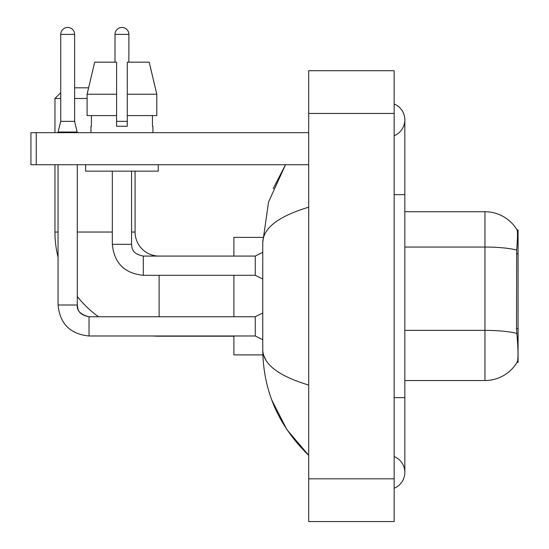 <?xml version="1.0" encoding="UTF-8"?>
<svg xmlns="http://www.w3.org/2000/svg" width="549" height="549" viewBox="0 0 549 549"><rect width="100%" height="100%" fill="white"/><g stroke="black" fill="none" stroke-linecap="round" stroke-linejoin="round"><path stroke-width="0.82" d="M518.078 328.515L516.527 328.515L517.213 337.8C518.29 351.182 518.29 359.266 517.213 362.052L517.028 362.367L518.078 362.367L518.078 229.901L517.11 230.031A37.394 37.394 0 0 0 484.959 211.736A37.394 37.394 0 0 1 517.028 229.901A37.394 37.394 0 0 0 484.959 211.736L404.833 211.736M517.213 362.052A37.394 37.394 0 0 1 484.959 380.532L404.833 380.532M516.527 328.515L516.684 250.104C517.604 238.486 517.748 231.795 517.11 230.031A37.394 37.394 0 0 0 484.959 211.736L484.959 247.05L404.833 247.05M156.794 115.585L156.794 94.222L149.204 62.167L156.794 94.222L156.794 115.585L127.286 115.585L127.286 62.167L149.204 62.167L156.794 94.222L127.286 94.222M74.616 87.813L88.609 87.813L94.682 62.167L87.099 94.222L94.682 62.167L116.601 62.167L116.601 126.27L127.286 126.27L127.286 115.585M233.901 336.194L159.121 336.194A104.159 104.159 0 0 1 152.45 335.981M98.518 316.752A104.159 104.159 0 0 1 77.285 296.474M58.057 257.248A104.159 104.159 0 0 1 54.962 232.035L54.962 164.727M159.121 256.074A24.039 24.039 0 0 1 135.081 232.035L135.081 171.137M60.726 92.726L54.962 98.491L60.726 98.491M87.099 98.491L74.616 98.491M54.962 132.68L54.962 98.491M233.901 275.303L233.901 316.752M233.901 335.981L233.901 354.894L262.841 354.894M262.841 237.374L233.901 237.374L233.901 256.074M74.616 121.356L60.726 121.356L60.726 34.395A6.945 6.945 0 0 1 67.671 27.45A6.945 6.945 0 0 1 74.616 34.395L74.616 121.356L77.285 132.68M262.751 339.721L255.271 335.981L255.271 316.752L262.751 313.012M58.057 164.727L58.057 305.004L77.285 305.004L77.285 164.727M58.057 132.68L58.057 132.041L77.285 132.041M115.002 62.167L115.002 34.395A6.945 6.945 0 0 1 121.947 27.45A6.945 6.945 0 0 1 128.885 34.395L128.885 62.167M262.751 279.043L255.271 275.303L255.271 256.074L262.751 252.334M112.325 171.137L112.325 244.319L131.561 244.319L131.561 171.137M116.601 121.356L127.286 121.356M36.261 164.727L30.922 164.727L30.922 132.68L36.261 132.68L36.261 164.727L308.689 164.727M308.689 132.68L36.261 132.68M90.962 126.27L91.429 126.27L90.962 126.27L90.962 132.68M152.924 126.27L152.464 126.27L152.924 126.27L152.924 132.68M152.464 115.585L152.464 126.27M127.286 126.27L116.601 126.27M91.429 126.27L91.429 115.585M85.623 164.727L85.623 171.137L158.263 171.137L158.263 164.727M116.601 115.585L87.099 115.585L87.099 94.222L116.601 94.222L116.601 115.585L116.601 94.222M394.155 397.627L404.833 397.627L404.833 119.86A17.094 17.094 0 0 1 394.155 135.706A17.094 17.094 0 0 0 394.155 104.015A17.094 17.094 0 0 1 404.833 119.86A17.094 17.094 0 0 0 394.155 104.015A17.094 17.094 0 0 1 404.833 119.86M394.155 488.253A17.094 17.094 0 0 0 394.155 456.562A17.094 17.094 0 0 1 394.155 488.253A17.094 17.094 0 0 0 404.833 472.408A17.094 17.094 0 0 1 394.155 488.253M308.689 207.193C278.467 216.299 263.156 228.075 262.751 242.5L262.751 349.768C263.088 364.145 278.405 375.914 308.689 385.075M308.689 521.55L394.155 521.55L394.155 70.718L308.689 70.718L308.689 521.55M262.751 242.5L268.557 201.97L285.514 164.727L273.148 188.719M271.858 400.207L286.928 429.695L308.689 455.313C278.515 426.024 263.204 390.847 262.751 349.768M265.956 360.233L263.506 354.894M518.078 253.734L516.527 253.734M484.959 380.532L484.959 247.05A37.394 6.492 180 0 1 516.684 250.104M516.794 333.463A37.394 6.492 180 0 0 484.959 330.374L404.833 330.374M54.962 232.035L58.057 232.035M77.285 232.035L112.325 232.035M131.561 232.035L135.081 232.035M159.121 316.752L159.121 275.303M255.271 335.981L89.041 335.981C70.245 334.121 59.916 323.8 58.057 305.004C59.916 323.8 70.245 334.121 89.041 335.981C70.245 334.121 59.916 323.8 58.057 305.004C59.916 323.8 70.245 334.121 89.041 335.981C70.245 334.121 59.916 323.8 58.057 305.004C59.916 323.8 70.245 334.121 89.041 335.981L89.041 316.773M60.726 34.395L74.616 34.395M255.271 275.303L143.31 275.303C124.513 273.443 114.185 263.115 112.325 244.319C114.185 263.115 124.513 273.443 143.31 275.303L143.31 256.074L255.271 256.074M115.002 34.395L128.885 34.395M394.155 194.641L404.833 194.641M308.689 478.817L394.155 478.817M308.689 113.451L394.155 113.451M77.285 305.004C76.64 310.7 80.559 314.618 89.041 316.752C80.559 314.618 76.64 310.7 77.285 305.004C77.937 308.73 77.251 314.412 89.041 316.752L255.271 316.752M60.726 121.356L58.057 132.041M131.561 244.319C132.206 248.052 131.52 253.727 143.31 256.074M404.833 397.627L404.833 472.408M308.689 455.313L304.969 451.724"/></g></svg>
